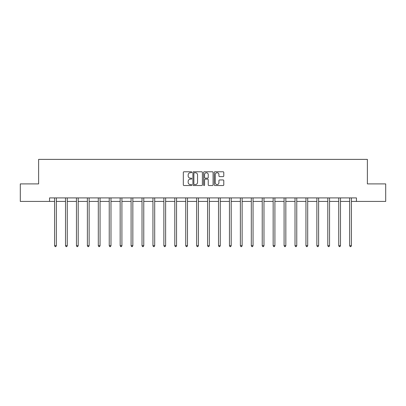 <?xml version="1.0" encoding="UTF-8"?>
<svg xmlns="http://www.w3.org/2000/svg" width="406" height="406" viewBox="0 0 406 406"><rect width="100%" height="100%" fill="white"/><g stroke="black" fill="none" stroke-linecap="round" stroke-linejoin="round"><path stroke-width="0.61" d="M191.789 172.256A0.482 0.482 0 0 0 191.312 171.774L184.004 171.774A0.685 0.685 0 0 0 183.319 172.459L183.319 184.837A0.685 0.685 0 0 0 184.004 185.527L191.312 185.527A0.482 0.482 0 0 0 191.789 185.045A0.482 0.482 0 0 0 191.312 184.563L190.363 184.563A2.203 2.203 0 0 1 188.166 182.36L188.166 181.33A2.203 2.203 0 0 1 190.363 179.132L191.312 179.132A0.482 0.482 0 0 0 191.789 178.65A0.482 0.482 0 0 0 191.312 178.168L190.363 178.168A2.203 2.203 0 0 1 188.166 175.965L188.166 174.935A2.203 2.203 0 0 1 190.363 172.738L191.312 172.738A0.482 0.482 0 0 0 191.789 172.256M223.097 176.62A0.685 0.685 0 0 0 223.782 175.935L223.782 172.459A0.685 0.685 0 0 0 223.097 171.774L214.982 171.774A0.685 0.685 0 0 0 214.292 172.459L214.292 184.837A0.685 0.685 0 0 0 214.982 185.527L223.097 185.527A0.685 0.685 0 0 0 223.782 184.837L223.782 180.645A0.685 0.685 0 0 0 223.097 179.954L219.626 179.954A0.685 0.685 0 0 0 218.935 180.645L218.935 182.725A1.837 1.837 0 0 1 217.098 184.563A1.837 1.837 0 0 1 215.256 182.725L215.256 174.575A1.837 1.837 0 0 1 217.098 172.738A1.837 1.837 0 0 1 218.935 174.575L218.935 175.935A0.685 0.685 0 0 0 219.626 176.62L223.097 176.62M49.547 201.417L20.3 201.417L20.3 183.903L38.621 183.903L38.621 159.385L367.379 159.385L367.379 183.903L385.7 183.903L385.7 201.417L356.453 201.417L356.453 197.915L49.547 197.915L49.547 201.417L54.592 201.417M202.396 172.459A0.685 0.685 0 0 0 201.711 171.774L193.596 171.774A0.685 0.685 0 0 0 192.911 172.459L192.911 184.837A0.685 0.685 0 0 0 193.596 185.527L201.711 185.527A0.685 0.685 0 0 0 202.396 184.837L202.396 172.459M204.289 171.774L212.404 171.774A0.685 0.685 0 0 1 213.089 172.459L213.089 184.837A0.685 0.685 0 0 1 212.404 185.527L208.933 185.527A0.685 0.685 0 0 1 208.242 184.837L208.242 179.817A0.685 0.685 0 0 0 207.557 179.132L205.253 179.132A0.685 0.685 0 0 0 204.563 179.817L204.563 185.045A0.482 0.482 0 0 1 204.081 185.527A0.482 0.482 0 0 1 203.604 185.045L203.604 172.459A0.685 0.685 0 0 1 204.289 171.774M56.343 201.417L65.518 201.417M67.269 201.417L76.45 201.417M78.201 201.417L87.376 201.417M89.127 201.417L98.303 201.417M100.054 201.417L109.234 201.417M110.985 201.417L120.161 201.417M121.912 201.417L131.092 201.417M132.843 201.417L142.019 201.417M143.77 201.417L152.945 201.417M154.696 201.417L163.877 201.417M165.628 201.417L174.803 201.417M176.554 201.417L185.73 201.417M187.481 201.417L196.661 201.417M198.412 201.417L207.588 201.417M209.339 201.417L218.519 201.417M220.27 201.417L229.446 201.417M231.197 201.417L240.372 201.417M242.123 201.417L251.304 201.417M253.055 201.417L262.23 201.417M263.981 201.417L273.157 201.417M274.908 201.417L284.088 201.417M285.839 201.417L295.015 201.417M296.766 201.417L305.946 201.417M307.697 201.417L316.873 201.417M318.624 201.417L327.799 201.417M329.55 201.417L338.731 201.417M340.482 201.417L349.657 201.417M351.408 201.417L356.453 201.417M194.352 172.738A0.482 0.482 0 0 0 193.87 173.215L193.87 184.08A0.482 0.482 0 0 0 194.352 184.563L195.352 184.563A2.203 2.203 0 0 0 197.549 182.36L197.549 174.935A2.203 2.203 0 0 0 195.352 172.738L194.352 172.738M208.242 174.61A1.837 1.837 0 0 0 206.405 172.768A1.837 1.837 0 0 0 204.563 174.61L204.563 177.483A0.685 0.685 0 0 0 205.253 178.168L207.557 178.168A0.685 0.685 0 0 0 208.242 177.483L208.242 174.61M56.434 197.915L56.393 198.016A0.7 0.7 0 0 0 56.343 198.28L56.343 245.706L54.592 245.706L54.592 198.28A0.7 0.7 0 0 0 54.541 198.016L54.5 197.915M56.343 245.706L55.815 246.615L55.114 246.615L54.592 245.706M67.36 197.915L67.32 198.016A0.7 0.7 0 0 0 67.269 198.28L67.269 245.706L65.518 245.706L65.518 198.28A0.7 0.7 0 0 0 65.467 198.016L65.427 197.915M67.269 245.706L66.746 246.615L66.046 246.615L65.518 245.706M78.292 197.915L78.251 198.016A0.7 0.7 0 0 0 78.201 198.28L78.201 245.706L76.45 245.706L76.45 198.28A0.7 0.7 0 0 0 76.399 198.016L76.358 197.915M78.201 245.706L77.673 246.615L76.973 246.615L76.45 245.706M89.218 197.915L89.178 198.016A0.7 0.7 0 0 0 89.127 198.28L89.127 245.706L87.376 245.706L87.376 198.28A0.7 0.7 0 0 0 87.326 198.016L87.285 197.915M89.127 245.706L88.604 246.615L87.904 246.615L87.376 245.706M100.15 197.915L100.104 198.016A0.7 0.7 0 0 0 100.054 198.28L100.054 245.706L98.303 245.706L98.303 198.28A0.7 0.7 0 0 0 98.252 198.016L98.211 197.915M100.054 245.706L99.531 246.615L98.831 246.615L98.303 245.706M111.077 197.915L111.036 198.016A0.7 0.7 0 0 0 110.985 198.28L110.985 245.706L109.234 245.706L109.234 198.28A0.7 0.7 0 0 0 109.184 198.016L109.143 197.915M110.985 245.706L110.457 246.615L109.757 246.615L109.234 245.706M122.003 197.915L121.962 198.016A0.7 0.7 0 0 0 121.912 198.28L121.912 245.706L120.161 245.706L120.161 198.28A0.7 0.7 0 0 0 120.11 198.016L120.069 197.915M121.912 245.706L121.389 246.615L120.689 246.615L120.161 245.706M132.935 197.915L132.894 198.016A0.7 0.7 0 0 0 132.843 198.28L132.843 245.706L131.092 245.706L131.092 198.28A0.7 0.7 0 0 0 131.042 198.016L130.996 197.915M132.843 245.706L132.315 246.615L131.615 246.615L131.092 245.706M143.861 197.915L143.82 198.016A0.7 0.7 0 0 0 143.77 198.28L143.77 245.706L142.019 245.706L142.019 198.28A0.7 0.7 0 0 0 141.968 198.016L141.927 197.915M143.77 245.706L143.242 246.615L142.542 246.615L142.019 245.706M154.787 197.915L154.747 198.016A0.7 0.7 0 0 0 154.696 198.28L154.696 245.706L152.945 245.706L152.945 198.28A0.7 0.7 0 0 0 152.895 198.016L152.854 197.915M154.696 245.706L154.173 246.615L153.473 246.615L152.945 245.706M165.719 197.915L165.678 198.016A0.7 0.7 0 0 0 165.628 198.28L165.628 245.706L163.877 245.706L163.877 198.28A0.7 0.7 0 0 0 163.826 198.016L163.785 197.915M165.628 245.706L165.1 246.615L164.4 246.615L163.877 245.706M176.646 197.915L176.605 198.016A0.7 0.7 0 0 0 176.554 198.28L176.554 245.706L174.803 245.706L174.803 198.28A0.7 0.7 0 0 0 174.753 198.016L174.712 197.915M176.554 245.706L176.031 246.615L175.331 246.615L174.803 245.706M187.577 197.915L187.531 198.016A0.7 0.7 0 0 0 187.481 198.28L187.481 245.706L185.73 245.706L185.73 198.28A0.7 0.7 0 0 0 185.679 198.016L185.638 197.915M187.481 245.706L186.958 246.615L186.258 246.615L185.73 245.706M198.504 197.915L198.463 198.016A0.7 0.7 0 0 0 198.412 198.28L198.412 245.706L196.661 245.706L196.661 198.28A0.7 0.7 0 0 0 196.611 198.016L196.57 197.915M198.412 245.706L197.884 246.615L197.184 246.615L196.661 245.706M209.43 197.915L209.389 198.016A0.7 0.7 0 0 0 209.339 198.28L209.339 245.706L207.588 245.706L207.588 198.28A0.7 0.7 0 0 0 207.537 198.016L207.496 197.915M209.339 245.706L208.816 246.615L208.116 246.615L207.588 245.706M220.362 197.915L220.321 198.016A0.7 0.7 0 0 0 220.27 198.28L220.27 245.706L218.519 245.706L218.519 198.28A0.7 0.7 0 0 0 218.469 198.016L218.423 197.915M220.27 245.706L219.742 246.615L219.042 246.615L218.519 245.706M231.288 197.915L231.247 198.016A0.7 0.7 0 0 0 231.197 198.28L231.197 245.706L229.446 245.706L229.446 198.28A0.7 0.7 0 0 0 229.395 198.016L229.354 197.915M231.197 245.706L230.669 246.615L229.969 246.615L229.446 245.706M242.215 197.915L242.174 198.016A0.7 0.7 0 0 0 242.123 198.28L242.123 245.706L240.372 245.706L240.372 198.28A0.7 0.7 0 0 0 240.322 198.016L240.281 197.915M242.123 245.706L241.6 246.615L240.9 246.615L240.372 245.706M253.146 197.915L253.105 198.016A0.7 0.7 0 0 0 253.055 198.28L253.055 245.706L251.304 245.706L251.304 198.28A0.7 0.7 0 0 0 251.253 198.016L251.212 197.915M253.055 245.706L252.527 246.615L251.827 246.615L251.304 245.706M264.073 197.915L264.032 198.016A0.7 0.7 0 0 0 263.981 198.28L263.981 245.706L262.23 245.706L262.23 198.28A0.7 0.7 0 0 0 262.18 198.016L262.139 197.915M263.981 245.706L263.458 246.615L262.758 246.615L262.23 245.706M275.004 197.915L274.958 198.016A0.7 0.7 0 0 0 274.908 198.28L274.908 245.706L273.157 245.706L273.157 198.28A0.7 0.7 0 0 0 273.106 198.016L273.065 197.915M274.908 245.706L274.385 246.615L273.685 246.615L273.157 245.706M285.931 197.915L285.89 198.016A0.7 0.7 0 0 0 285.839 198.28L285.839 245.706L284.088 245.706L284.088 198.28A0.7 0.7 0 0 0 284.038 198.016L283.997 197.915M285.839 245.706L285.311 246.615L284.611 246.615L284.088 245.706M296.857 197.915L296.816 198.016A0.7 0.7 0 0 0 296.766 198.28L296.766 245.706L295.015 245.706L295.015 198.28A0.7 0.7 0 0 0 294.964 198.016L294.923 197.915M296.766 245.706L296.243 246.615L295.543 246.615L295.015 245.706M307.789 197.915L307.748 198.016A0.7 0.7 0 0 0 307.697 198.28L307.697 245.706L305.946 245.706L305.946 198.28A0.7 0.7 0 0 0 305.896 198.016L305.85 197.915M307.697 245.706L307.169 246.615L306.469 246.615L305.946 245.706M318.715 197.915L318.674 198.016A0.7 0.7 0 0 0 318.624 198.28L318.624 245.706L316.873 245.706L316.873 198.28A0.7 0.7 0 0 0 316.822 198.016L316.781 197.915M318.624 245.706L318.096 246.615L317.396 246.615L316.873 245.706M329.642 197.915L329.601 198.016A0.7 0.7 0 0 0 329.55 198.28L329.55 245.706L327.799 245.706L327.799 198.28A0.7 0.7 0 0 0 327.749 198.016L327.708 197.915M329.55 245.706L329.027 246.615L328.327 246.615L327.799 245.706M340.573 197.915L340.532 198.016A0.7 0.7 0 0 0 340.482 198.28L340.482 245.706L338.731 245.706L338.731 198.28A0.7 0.7 0 0 0 338.68 198.016L338.64 197.915M340.482 245.706L339.954 246.615L339.254 246.615L338.731 245.706M351.5 197.915L351.459 198.016A0.7 0.7 0 0 0 351.408 198.28L351.408 245.706L349.657 245.706L349.657 198.28A0.7 0.7 0 0 0 349.607 198.016L349.566 197.915M351.408 245.706L350.885 246.615L350.185 246.615L349.657 245.706"/></g></svg>
